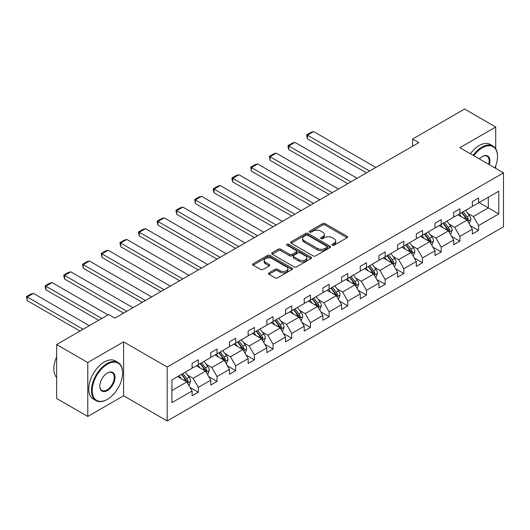 <?xml version="1.0" encoding="UTF-8"?>
<svg xmlns="http://www.w3.org/2000/svg" width="530" height="530" viewBox="0 0 530 530"><rect width="100%" height="100%" fill="white"/><g stroke="black" fill="none" stroke-linecap="round" stroke-linejoin="round"><path stroke-width="0.79" d="M332.389 245.224A1.212 0.696 0 0 0 334.105 245.224L347.09 237.725A1.729 1 0 0 0 347.6 237.023A1.729 1 0 0 0 347.09 236.314L325.082 223.607A1.729 1 0 0 0 322.637 223.607L309.652 231.106A1.212 0.696 0 0 0 309.295 231.603A1.212 0.696 0 0 0 309.652 232.094A1.212 0.696 0 0 0 311.362 232.094L313.044 231.126A5.532 3.193 0 0 1 320.869 231.126L322.704 232.186A5.532 3.193 0 0 1 324.32 234.445A5.532 3.193 0 0 1 322.704 236.705L321.021 237.672A1.212 0.696 0 0 0 320.663 238.169A1.212 0.696 0 0 0 321.021 238.659A1.212 0.696 0 0 0 322.73 238.659L324.413 237.692A5.532 3.193 0 0 1 332.237 237.692L334.072 238.752A5.532 3.193 0 0 1 335.695 241.011A5.532 3.193 0 0 1 334.072 243.27L332.389 244.237A1.212 0.696 0 0 0 332.038 244.734A1.212 0.696 0 0 0 332.389 245.224L332.389 244.237M268.968 272.877A1.729 1 0 0 0 268.458 273.586A1.729 1 0 0 0 268.968 274.288L275.143 277.852A1.729 1 0 0 0 277.587 277.852L292.01 269.525A1.729 1 0 0 0 292.52 268.823A1.729 1 0 0 0 292.01 268.114L270.008 255.407A1.729 1 0 0 0 267.557 255.407L253.135 263.741A1.729 1 0 0 0 252.624 264.444A1.729 1 0 0 0 253.135 265.152L260.594 269.459A1.729 1 0 0 0 263.039 269.459L269.214 265.888A1.729 1 0 0 0 269.717 265.185A1.729 1 0 0 0 269.214 264.477L265.51 262.343A4.624 2.67 0 0 1 264.159 260.455A4.624 2.67 0 0 1 267.014 257.991A4.624 2.67 0 0 1 272.056 258.567L286.544 266.935A4.624 2.67 0 0 1 287.896 268.823A4.624 2.67 0 0 1 285.041 271.287A4.624 2.67 0 0 1 279.999 270.711L277.587 269.313A1.729 1 0 0 0 275.143 269.313L268.968 272.877L268.968 274.288M123.596 341.857L87.781 362.533L56.644 344.553L56.644 398.487L87.781 416.467L123.596 395.791L167.189 420.966L167.189 367.025L123.596 341.857L123.596 395.791M495.716 148.744L495.716 127.014L459.908 147.691L503.5 172.859L167.189 367.025M495.716 127.014L464.578 109.034L412.572 139.059L412.572 146.254M56.644 344.553L108.65 314.529L114.877 318.126L418.799 142.656L412.572 139.059M313.164 255.904A1.729 1 0 0 0 315.608 255.904L330.038 247.576A1.729 1 0 0 0 330.541 246.867A1.729 1 0 0 0 330.038 246.159L308.029 233.458A1.729 1 0 0 0 305.585 233.458L291.156 241.786A1.729 1 0 0 0 290.652 242.488A1.729 1 0 0 0 291.156 243.197L313.164 255.904M287.426 245.489A1.212 0.696 0 0 1 288.651 245.662L288.651 244.217L311.024 257.136A1.729 1 0 0 1 311.534 257.845A1.729 1 0 0 1 311.024 258.547L296.595 266.881A1.729 1 0 0 1 294.15 266.881L272.148 254.175L272.148 252.764A1.729 1 0 0 0 271.638 253.466A1.729 1 0 0 0 272.148 254.175M272.148 252.764L278.316 249.199A1.729 1 0 0 1 280.767 249.199L289.691 254.347A1.729 1 0 0 0 292.136 254.347L296.23 251.982A1.729 1 0 0 0 296.74 251.28A1.729 1 0 0 0 296.23 250.571L286.942 245.211A1.212 0.696 0 0 1 286.584 244.714A1.212 0.696 0 0 1 287.333 244.072A1.212 0.696 0 0 1 288.651 244.217M87.781 362.533L87.781 416.467M495.716 168.368L495.716 165.877M171.925 379.897L192.098 368.251L192.098 363.434L198.333 359.837L198.333 364.653L210.788 357.465L210.788 352.642L217.015 349.051L217.015 353.868L229.47 346.673L229.47 341.857L235.698 338.259L235.698 343.082L248.153 335.887L248.153 331.071L254.38 327.474L254.38 332.29L266.835 325.102L266.835 320.286L273.063 316.688L273.063 321.505L285.524 314.316L285.524 309.493L291.752 305.903L291.752 310.719L304.207 303.524L304.207 298.708L310.434 295.111L310.434 299.934L322.889 292.739L322.889 287.923L329.117 284.325L329.117 289.148L341.572 281.953L341.572 277.137L347.799 273.54L347.799 278.356L360.254 271.168L360.254 266.345L366.482 262.754L366.482 267.57L378.943 260.382L378.943 255.559L385.171 251.969L385.171 256.785L397.626 249.59L397.626 244.774L403.853 241.177L403.853 245.999L416.308 238.805L416.308 233.988L422.536 230.391L422.536 235.207L434.991 228.019L434.991 223.203L441.218 219.606L441.218 224.422L453.673 217.234L453.673 212.411L459.908 208.82L459.908 213.636L472.363 206.442L472.363 201.625L478.59 198.028L478.59 202.851L498.77 191.198L498.77 213.921L478.59 225.575L478.59 230.391L472.363 233.988L472.363 229.172L459.908 236.36L459.908 241.177L453.673 244.774L453.673 239.957L441.218 247.146L441.218 251.969L434.991 255.559L434.991 250.743L422.536 257.938L422.536 262.754L416.308 266.351L416.308 261.529L403.853 268.723L403.853 273.54L397.626 277.137L397.626 272.321L385.171 279.509L385.171 284.325L378.943 287.923L378.943 283.106L366.482 290.294L366.482 295.117L360.254 298.708L360.254 293.892L347.799 301.08L347.799 305.903L341.572 309.5L341.572 304.677L329.117 311.872L329.117 316.688L322.889 320.286L322.889 315.463L310.434 322.657L310.434 327.474L304.207 331.071L304.207 326.255L291.752 333.443L291.752 338.259L285.524 341.857L285.524 337.04L273.063 344.228L273.063 349.051L266.835 352.642L266.835 347.826L254.38 355.02L254.38 359.837L248.153 363.434L248.153 358.611L235.698 365.806L235.698 370.622L229.47 374.22L229.47 369.403L217.015 376.591L217.015 381.408L210.788 385.005L210.788 380.189L198.333 387.377L198.333 392.2L192.098 395.791L192.098 390.974L171.925 402.628L171.925 379.897M167.189 420.966L503.5 226.794L503.5 172.859M196.339 365.806L205.554 371.126L193.099 378.321L187.534 375.108M193.099 378.321L198.333 387.377M205.554 371.126L210.788 380.189M192.098 367.098L193.099 367.674L198.333 364.653M215.021 355.02L224.236 360.34L211.781 367.529L206.216 364.315M211.781 367.529L217.015 376.591M224.236 360.34L229.47 369.403M210.788 356.312L211.781 356.889L217.015 353.868M233.703 344.228L242.919 349.555L230.464 356.743L224.899 353.53M230.464 356.743L235.698 365.806M242.919 349.555L248.153 358.611M229.47 345.527L230.464 346.103L235.698 343.082M252.386 333.443L261.608 338.763L249.153 345.958L243.581 342.744M249.153 345.958L254.38 355.02M261.608 338.763L266.835 347.826M248.153 334.741L249.153 335.311L254.38 332.29M271.075 322.657L280.29 327.977L267.835 335.172L262.27 331.959M267.835 335.172L273.063 344.228M280.29 327.977L285.524 337.04M266.835 323.949L267.835 324.526L273.063 321.505M289.758 311.872L298.973 317.192L286.518 324.38L280.953 321.167M286.518 324.38L291.752 333.443M298.973 317.192L304.207 326.255M285.524 313.164L286.518 313.74L291.752 310.719M308.44 301.08L317.656 306.406L305.2 313.594L299.635 310.381M305.2 313.594L310.434 322.657M317.656 306.406L322.889 315.463M304.207 302.378L305.2 302.955L310.434 299.934M327.123 290.294L336.345 295.614L323.883 302.809L318.318 299.596M323.883 302.809L329.117 311.872M336.345 295.614L341.572 304.677M322.889 291.593L323.883 292.162L329.117 289.148M345.805 279.509L355.027 284.829L342.572 292.023L337.007 288.81M342.572 292.023L347.799 301.08M355.027 284.829L360.254 293.892M341.572 280.801L342.572 281.377L347.799 278.356M364.494 268.723L373.71 274.043L361.255 281.238L355.69 278.025M361.255 281.238L366.482 290.294M373.71 274.043L378.943 283.106M360.254 270.015L361.255 270.591L366.482 267.57M383.177 257.938L392.392 263.258L379.937 270.446L374.372 267.233M379.937 270.446L385.171 279.509M392.392 263.258L397.626 272.321M378.943 259.23L379.937 259.806L385.171 256.785M401.859 247.146L411.075 252.472L398.62 259.66L393.055 256.447M398.62 259.66L403.853 268.723M411.075 252.472L416.308 261.529M397.626 248.444L398.62 249.014L403.853 245.999M420.542 236.36L429.764 241.68L417.302 248.875L411.737 245.662M417.302 248.875L422.536 257.938M429.764 241.68L434.991 250.743M416.308 237.652L417.302 238.228L422.536 235.207M439.224 225.575L448.446 230.894L435.991 238.089L430.426 234.876M435.991 238.089L441.218 247.146M448.446 230.894L453.673 239.957M434.991 226.867L435.991 227.443L441.218 224.422M457.913 214.789L467.129 220.109L454.674 227.297L449.109 224.084M454.674 227.297L459.908 236.36M467.129 220.109L472.363 229.172M453.673 216.081L454.674 216.657L459.908 213.636M479.087 202.559L488.302 207.886L473.356 216.512L467.791 213.298M473.356 216.512L478.59 225.575M498.77 213.921L488.302 207.886L488.302 197.24L498.77 191.198M472.363 205.296L473.356 205.872L478.59 202.851M171.925 390.544L186.871 381.911L177.649 376.591M186.871 381.911L192.098 390.974M470.302 225.608L478.59 230.391M451.62 236.4L459.908 241.177M432.937 247.185L441.218 251.969M414.255 257.971L422.536 262.754M395.572 268.756L403.853 273.54M376.883 279.542L385.171 284.325M358.2 290.334L366.482 295.117M339.518 301.119L347.799 305.903M320.835 311.905L329.117 316.688M302.153 322.69L310.434 327.474M283.464 333.483L291.752 338.259M264.781 344.268L273.063 349.051M246.099 355.054L254.38 359.837M227.416 365.839L235.698 370.622M208.727 376.631L217.015 381.408M190.045 387.417L198.333 392.2M332.873 245.397L334.072 244.708A5.532 3.193 0 0 0 335.695 242.448L335.695 241.011M324.32 234.445L324.32 235.883A5.532 3.193 0 0 1 322.704 238.142L321.505 238.831M347.09 236.314L347.09 237.725L325.082 225.045A1.729 1 0 0 0 322.637 225.045L310.136 232.266M330.038 246.159L330.038 247.576L308.029 234.896A1.729 1 0 0 0 305.585 234.896L291.182 243.21L291.156 241.786M326.983 247.364A1.212 0.696 0 0 0 327.335 246.867A1.212 0.696 0 0 0 326.983 246.37L307.665 235.221A1.212 0.696 0 0 0 305.949 235.221L304.18 236.241A5.532 3.193 0 0 0 302.557 238.5A5.532 3.193 0 0 0 304.18 240.759L317.384 248.385A5.532 3.193 0 0 0 325.208 248.385L326.983 247.364L326.983 248.802A1.212 0.696 0 0 0 327.335 248.305L327.335 246.867M302.557 238.5L302.557 239.944A5.532 3.193 0 0 0 304.18 242.197L304.18 240.759M326.983 248.802L325.208 249.822A5.532 3.193 0 0 1 317.384 249.822L304.18 242.197M272.168 254.188L278.316 250.637L278.316 249.199M296.74 251.28L296.74 252.717A1.729 1 0 0 1 296.23 253.426L292.136 255.791A1.729 1 0 0 1 289.691 255.791L280.767 250.637A1.729 1 0 0 0 278.316 250.637M288.651 245.662L311.004 258.56M298.953 259.7A4.624 2.67 0 0 0 303.995 260.276A4.624 2.67 0 0 0 306.85 257.812A4.624 2.67 0 0 0 305.492 255.917L300.391 252.976A1.729 1 0 0 0 297.94 252.976L293.845 255.341A1.729 1 0 0 0 293.342 256.043A1.729 1 0 0 0 293.845 256.752L298.953 259.7L298.953 261.138A4.624 2.67 0 0 0 303.995 261.714A4.624 2.67 0 0 0 306.85 259.25L306.85 257.812M293.342 256.043L293.342 257.481A1.729 1 0 0 0 293.845 258.19L293.845 256.752M298.953 261.138L293.845 258.19M287.896 268.823L287.896 270.26A4.624 2.67 0 0 1 285.041 272.725A4.624 2.67 0 0 1 279.999 272.148L277.587 270.75A1.729 1 0 0 0 275.143 270.75L268.988 274.302M264.159 260.455L264.159 261.893A4.624 2.67 0 0 0 265.51 263.781L265.51 262.343M269.187 265.901L265.51 263.781M292.01 268.114L292.01 269.525L270.008 256.845A1.729 1 0 0 0 267.557 256.845L253.154 265.166L253.135 263.741M468.997 223.342L469.62 222.984L470.865 219.387A4.671 2.696 -120 0 0 469.375 215.412L465.585 210.357M369.595 171.064L307.446 135.177L313.674 131.579L375.823 167.467M461.564 216.896L459.358 213.948M307.446 138.774L306.757 136.223L306.757 134.786L307.446 135.177L307.446 138.774L366.482 172.859M458.609 215.193L458.192 214.623M467.652 221.01L468.348 219.586A4.671 2.696 -120 0 0 467.009 216.783L463.22 211.722M462.047 212.398L466.122 217.83A2.378 1.371 60 0 1 466.552 218.552L468.348 219.586M461.723 212.583L465.512 217.644A4.671 2.696 60 0 1 466.678 219.844M306.757 134.786L311.117 132.268L313.674 131.579M494.901 167.897A21.491 12.409 120 0 0 497.524 156.535A21.491 12.409 120 0 0 482.326 147.764A21.491 12.409 120 0 0 473.793 155.714M473.151 155.343A22.021 12.713 -60 0 1 481.949 147.115A22.021 12.713 -60 0 1 492.96 146.022A22.021 12.713 -60 0 1 497.524 156.105A22.021 12.713 -60 0 1 497.518 156.323M479.372 158.927A10.746 6.201 -60 0 1 482.326 156.535L482.326 156.535A10.746 6.201 -60 0 1 489.329 164.678M470.415 153.76A22.021 12.713 -60 0 1 479.213 145.531A22.021 12.713 -60 0 1 490.224 144.445L492.96 146.022M488.667 164.293A10.216 5.896 120 0 0 487.057 156.244A10.216 5.896 120 0 0 482.134 156.648M107.027 399.534L107.404 399.315A21.491 12.409 120 0 0 122.596 372.994A21.491 12.409 120 0 0 107.404 364.223A21.491 12.409 120 0 0 92.207 390.544A21.491 12.409 120 0 0 107.404 399.315L107.027 399.534A22.021 12.713 -60 0 1 96.016 400.62A22.021 12.713 -60 0 1 92.644 382.978A22.021 12.713 -60 0 1 107.027 363.573A22.021 12.713 -60 0 1 118.038 362.487A22.021 12.713 -60 0 1 122.596 372.563A22.021 12.713 -60 0 1 122.596 372.782M107.404 390.544A10.746 6.201 -60 0 1 99.806 386.158A10.746 6.201 -60 0 1 107.398 372.994A10.746 6.201 -60 0 1 107.404 372.994L107.404 372.994A10.746 6.201 -60 0 1 114.997 377.38A10.746 6.201 -60 0 1 107.404 390.544M99.806 385.939A10.216 5.896 120 0 0 101.919 390.405A10.216 5.896 120 0 0 107.027 389.894A10.216 5.896 120 0 0 113.705 380.891A10.216 5.896 120 0 0 112.135 372.709A10.216 5.896 120 0 0 107.212 373.107M96.016 400.62L93.28 399.044A22.021 12.713 -60 0 1 89.901 381.395A22.021 12.713 -60 0 1 104.284 361.997A22.021 12.713 -60 0 1 115.295 360.904L118.038 362.487M56.644 377.499A22.021 12.713 -60 0 1 56.644 356.915M450.315 234.134L450.937 233.77L452.183 230.172A4.671 2.696 -120 0 0 450.692 226.197L446.903 221.143M350.913 181.85L288.757 145.962L294.985 142.371L357.141 178.252M442.881 227.681L440.675 224.74M288.757 149.559L288.075 147.009L288.075 145.571L288.757 145.962L288.757 149.559L347.799 183.645M439.926 225.979L439.502 225.416M448.97 231.795L449.659 230.378A4.671 2.696 -120 0 0 448.327 227.569L444.537 222.507M443.365 223.183L447.439 228.615A2.378 1.371 60 0 1 447.87 229.338L449.659 230.378M443.04 223.369L446.83 228.43A4.671 2.696 60 0 1 447.996 230.636M288.075 145.571L292.434 143.054L294.985 142.371M431.632 244.92L432.255 244.562L433.5 240.965A4.671 2.696 -120 0 0 432.01 236.99L428.22 231.928M332.231 192.635L270.075 156.754L276.302 153.157L338.458 189.044M424.199 238.467L421.993 235.525M270.075 160.345L269.392 156.357L270.075 156.754L270.075 160.345L329.117 194.437M421.244 236.764L420.82 236.201M430.281 242.588L430.976 241.163A4.671 2.696 -120 0 0 429.638 238.354L425.848 233.293M424.682 233.969L428.75 239.408A2.378 1.371 60 0 1 429.187 240.13L430.976 241.163M424.358 234.161L428.147 239.215A4.671 2.696 60 0 1 429.307 241.422M269.392 156.357L273.752 153.839L276.302 153.157M412.943 255.705L413.566 255.347L414.811 251.75A4.671 2.696 -120 0 0 413.32 247.775L409.531 242.714M313.548 203.421L251.392 167.54L257.62 163.942L319.775 199.83M405.51 249.259L403.303 246.311M251.392 171.137L250.71 167.142L251.392 167.54L251.392 171.137L310.434 205.223M402.561 247.55L402.137 246.987M411.598 253.373L412.294 251.949A4.671 2.696 -120 0 0 410.955 249.14L407.166 244.085M406 244.761L410.068 250.193A2.378 1.371 60 0 1 410.498 250.915L412.294 251.949M405.675 244.946L409.465 250.001A4.671 2.696 60 0 1 410.624 252.207M250.71 167.142L255.069 164.625L257.62 163.942M394.26 266.491L394.883 266.133L396.129 262.535A4.671 2.696 -120 0 0 394.638 258.56L390.849 253.506M294.865 214.213L232.71 178.325L238.937 174.728L301.093 210.615M386.827 260.044L384.621 257.096M232.71 181.923L232.021 179.372L232.021 177.928L232.71 178.325L232.71 181.923L291.752 216.008M383.879 258.342L383.455 257.772M392.916 264.159L393.611 262.734A4.671 2.696 -120 0 0 392.273 259.925L388.483 254.87M387.317 255.546L391.385 260.979A2.378 1.371 60 0 1 391.816 261.701L393.611 262.734M386.986 255.732L390.776 260.793A4.671 2.696 60 0 1 391.942 262.993M232.021 177.928L236.38 175.417L238.937 174.728M375.578 277.276L376.201 276.918L377.446 273.321A4.671 2.696 -120 0 0 375.955 269.346L372.166 264.291M276.176 224.998L214.027 189.111L220.255 185.52L282.404 221.401M368.145 270.83L365.938 267.889M214.027 192.708L213.338 190.157L213.338 188.72L214.027 189.111L214.027 192.708L273.063 226.794M365.19 269.127L364.766 268.564M374.233 274.944L374.929 273.52A4.671 2.696 -120 0 0 373.59 270.717L369.801 265.656M368.628 266.332L372.703 271.764A2.378 1.371 60 0 1 373.133 272.486L374.929 273.52M368.304 266.517L372.093 271.579A4.671 2.696 60 0 1 373.259 273.785M213.338 188.72L217.698 186.202L220.255 185.52M356.895 288.068L357.518 287.704L358.764 284.113A4.671 2.696 -120 0 0 357.273 280.138L353.483 275.077M257.494 235.784L195.338 199.903L201.566 196.305L263.721 232.186M349.462 281.615L347.256 278.674M195.338 203.494L194.656 199.505L195.338 199.903L195.338 203.494L254.38 237.586M346.507 279.913L346.083 279.35M355.544 285.736L356.24 284.312A4.671 2.696 -120 0 0 354.908 281.503L351.118 276.441M349.946 277.117L354.02 282.55A2.378 1.371 60 0 1 354.451 283.278L356.24 284.312M349.621 277.309L353.411 282.364A4.671 2.696 60 0 1 354.577 284.57M194.656 199.505L199.015 196.988L201.566 196.305M338.213 298.854L338.836 298.496L340.075 294.899A4.671 2.696 -120 0 0 338.59 290.924L334.801 285.862M238.811 246.569L176.656 210.688L182.883 207.091L245.039 242.978M330.773 292.401L328.573 289.459M176.656 214.286L175.973 210.291L176.656 210.688L176.656 214.286L235.698 248.371M327.825 290.698L327.401 290.135M336.861 296.522L337.557 295.097A4.671 2.696 -120 0 0 336.219 292.288L332.429 287.233M331.263 287.909L335.331 293.342A2.378 1.371 60 0 1 335.768 294.064L337.557 295.097M330.939 288.095L334.728 293.15A4.671 2.696 60 0 1 335.887 295.356M175.973 210.291L180.332 207.773L182.883 207.091M319.524 309.639L320.147 309.281L321.392 305.684A4.671 2.696 -120 0 0 319.901 301.709L316.112 296.654M220.129 257.361L157.973 221.474L164.201 217.876L226.356 253.764M312.09 303.193L309.884 300.245M157.973 225.071L157.284 222.52L157.284 221.076L157.973 221.474L157.973 225.071L217.015 259.157M309.142 301.484L308.718 300.921M318.179 307.307L318.875 305.883A4.671 2.696 -120 0 0 317.536 303.074L313.747 298.019M312.581 298.695L316.648 304.127A2.378 1.371 60 0 1 317.079 304.849L318.875 305.883M312.256 298.88L316.046 303.942A4.671 2.696 60 0 1 317.205 306.141M157.284 221.076L161.65 218.559L164.201 217.876M300.841 320.425L301.464 320.067L302.709 316.47A4.671 2.696 -120 0 0 301.219 312.495L297.429 307.44M201.446 268.147L139.291 232.259L145.518 228.669L207.674 264.549M293.408 313.979L291.202 311.037M139.291 235.857L138.602 233.306L138.602 231.868L139.291 232.259L139.291 235.857L198.326 269.942M290.453 312.276L290.036 311.706M299.496 318.093L300.192 316.668A4.671 2.696 -120 0 0 298.854 313.866L295.064 308.805M293.892 309.48L297.966 314.913A2.378 1.371 60 0 1 298.397 315.635L300.192 316.668M293.567 309.666L297.356 314.727A4.671 2.696 60 0 1 298.522 316.933M138.602 231.868L142.961 229.351L145.518 228.669M282.159 331.217L282.781 330.852L284.027 327.262A4.671 2.696 -120 0 0 282.536 323.287L278.747 318.225M182.757 278.932L120.601 243.051L126.836 239.454L188.985 275.335M274.726 324.764L272.519 321.823M120.601 246.642L119.919 242.654L120.601 243.051L120.601 246.642L179.644 280.728M271.771 323.061L271.347 322.498M280.814 328.885L281.503 327.46A4.671 2.696 -120 0 0 280.171 324.651L276.382 319.59M275.209 320.266L279.284 325.698A2.378 1.371 60 0 1 279.714 326.42L281.503 327.46M274.885 320.458L278.674 325.513A4.671 2.696 60 0 1 279.84 327.719M119.919 242.654L124.278 240.136L126.836 239.454M263.476 342.002L264.099 341.645L265.344 338.047A4.671 2.696 -120 0 0 263.854 334.072L260.064 329.011M164.075 289.718L101.919 253.837L108.147 250.24L170.302 286.127M256.043 335.55L253.837 332.608M101.919 257.434L101.237 253.439L101.919 253.837L101.919 257.434L160.961 291.52M253.088 333.847L252.664 333.284M262.125 339.67L262.82 338.246A4.671 2.696 -120 0 0 261.489 335.437L257.699 330.382M256.527 331.051L260.594 336.49A2.378 1.371 60 0 1 261.032 337.212L262.82 338.246M256.202 331.243L259.991 336.298A4.671 2.696 60 0 1 261.151 338.504M101.237 253.439L105.596 250.922L108.147 250.24M244.787 352.788L245.41 352.43L246.655 348.833A4.671 2.696 -120 0 0 245.171 344.858L241.382 339.803M145.392 300.51L83.236 264.622L89.464 261.025L151.62 296.913M237.354 346.342L235.154 343.394M83.236 268.22L82.554 264.225L83.236 264.622L83.236 268.22L142.278 302.305M234.406 344.632L233.982 344.069M243.442 350.456L244.138 349.031A4.671 2.696 -120 0 0 242.8 346.223L239.01 341.168M237.844 341.843L241.912 347.276A2.378 1.371 60 0 1 242.343 347.998L244.138 349.031M237.519 342.029L241.309 347.09A4.671 2.696 60 0 1 242.468 349.29M82.554 264.225L86.913 261.707L89.464 261.025M226.105 363.573L226.727 363.216L227.973 359.618A4.671 2.696 -120 0 0 226.482 355.643L222.693 350.588M126.71 311.296L64.554 275.408L70.781 271.817L132.937 307.698M218.671 357.127L216.465 354.186M64.554 279.005L63.865 276.455L63.865 275.017L64.554 275.408L64.554 279.005L123.596 313.091M215.723 355.425L215.299 354.855M224.76 361.241L225.455 359.817A4.671 2.696 -120 0 0 224.117 357.015L220.328 351.953M219.162 352.629L223.229 358.061A2.378 1.371 60 0 1 223.66 358.783L225.455 359.817M218.837 352.814L222.626 357.876A4.671 2.696 60 0 1 223.786 360.082M63.865 275.017L68.224 272.5L70.781 271.817M207.422 374.365L208.045 374.001L209.29 370.41A4.671 2.696 -120 0 0 207.8 366.435L204.01 361.374M101.793 318.484L45.871 286.2L52.099 282.603L108.021 314.893M199.989 367.913L197.783 364.971M45.871 289.791L45.182 287.24L45.182 285.802L45.871 286.2L45.871 289.791L98.679 320.286M197.034 366.21L196.617 365.647M206.077 372.033L206.773 370.609A4.671 2.696 -120 0 0 205.435 367.8L201.645 362.739M200.472 363.414L204.547 368.847A2.378 1.371 60 0 1 204.977 369.569L206.773 370.609M200.148 363.606L203.937 368.661A4.671 2.696 60 0 1 205.103 370.867M45.182 285.802L49.542 283.285L52.099 282.603M188.74 385.151L189.362 384.793L190.608 381.196A4.671 2.696 -120 0 0 189.117 377.221L185.328 372.159M83.111 329.276L27.182 296.985L33.41 293.388L89.338 325.678M181.306 378.698L179.1 375.757M27.182 300.576L26.5 296.588L27.182 296.985L27.182 300.576L79.997 331.071M178.352 376.996L177.928 376.433M187.395 382.819L188.084 381.395A4.671 2.696 -120 0 0 186.752 378.586L182.963 373.524M181.79 374.2L185.864 379.639A2.378 1.371 60 0 1 186.295 380.361L188.084 381.395M181.465 374.392L185.255 379.447A4.671 2.696 60 0 1 186.421 381.653M26.5 296.588L30.859 294.07L33.41 293.388M334.072 244.708L334.072 243.27M321.021 238.659L321.021 237.672M322.704 238.142L322.704 236.705M309.652 232.094L309.652 231.106M322.637 225.045L322.637 223.607M325.082 225.045L325.082 223.607M305.585 234.896L305.585 233.458M308.029 234.896L308.029 233.458M317.384 249.822L317.384 248.385M325.208 249.822L325.208 248.385M280.767 250.637L280.767 249.199M289.691 255.791L289.691 254.347M292.136 255.791L292.136 254.347M296.23 253.426L296.23 251.982M311.024 258.547L311.024 257.136M275.143 270.75L275.143 269.313M277.587 270.75L277.587 269.313M279.999 272.148L279.999 270.711M269.214 265.888L269.214 264.477M267.557 256.845L267.557 255.407M270.008 256.845L270.008 255.407M467.785 221.242L470.832 219.48M467.009 216.783L469.375 215.412M464.187 218.406L465.512 217.644M449.095 232.027L452.15 230.265M448.327 227.569L450.692 226.197M445.505 229.198L446.83 228.43M430.413 242.813L433.467 241.051M429.638 238.354L432.01 236.99M426.816 239.984L428.147 239.215M411.731 253.605L414.785 251.843M410.955 249.14L413.32 247.775M408.133 250.769L409.465 250.001M393.048 264.39L396.095 262.628M392.273 259.925L394.638 258.56M389.451 261.555L390.776 260.793M374.365 275.176L377.413 273.414M373.59 270.717L375.955 269.346M370.768 272.347L372.093 271.579M355.676 285.962L358.731 284.199M354.908 281.503L357.273 280.138M352.086 283.133L353.411 282.364M336.994 296.747L340.048 294.991M336.219 292.288L338.59 290.924M333.397 293.918L334.728 293.15M318.311 307.539L321.365 305.777M317.536 303.074L319.901 301.709M314.714 304.704L316.046 303.942M299.629 318.325L302.676 316.562M298.854 313.866L301.219 312.495M296.031 315.496L297.356 314.727M280.946 329.11L283.994 327.348M280.171 324.651L282.536 323.287M277.349 326.281L278.674 325.513M262.257 339.896L265.311 338.133M261.489 335.437L263.854 334.072M258.666 337.067L259.991 336.298M243.575 350.688L246.629 348.925M242.8 346.223L245.171 344.858M239.977 347.852L241.309 347.09M224.892 361.473L227.946 359.711M224.117 357.015L226.482 355.643M221.295 358.638L222.626 357.876M206.21 372.259L209.257 370.496M205.435 367.8L207.8 366.435M202.612 369.43L203.937 368.661M187.527 383.044L190.575 381.282M186.752 378.586L189.117 377.221M183.93 380.215L185.255 379.447M497.524 156.535L497.524 156.105M122.596 372.994L122.596 372.563"/></g></svg>
